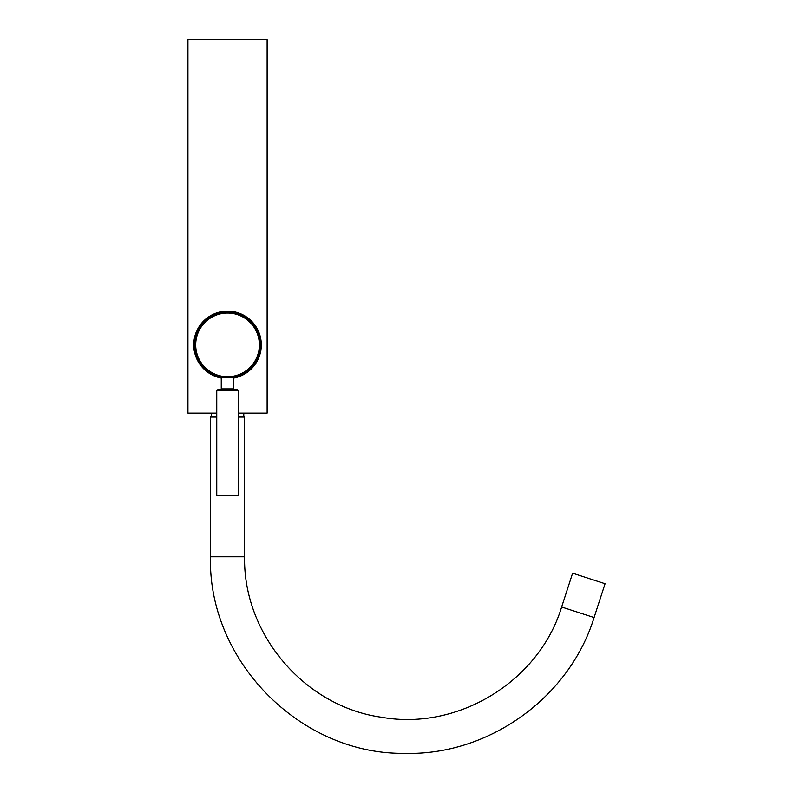 <?xml version="1.0" encoding="UTF-8"?>
<svg xmlns="http://www.w3.org/2000/svg" width="793" height="793" viewBox="0 0 793 793"><rect width="100%" height="100%" fill="white"/><g stroke="black" fill="none" stroke-linecap="round" stroke-linejoin="round"><path stroke-width="1.19" d="M238.306 413.123L267.122 413.123L267.122 39.65L187.941 39.65L187.941 413.123L216.757 413.123M216.757 417.078L210.472 417.078L216.757 416.721L211.275 416.721L211.275 413.123M243.778 413.123L243.778 416.721L238.306 416.721L244.591 417.078L238.306 417.078M244.591 417.078L244.591 556.775C243.035 634.4 304.75 706.662 381.661 717.269C458.096 730.948 539.121 681.296 561.632 606.992L572.615 573.18L605.059 583.717L572.615 573.18M233.816 377.448L221.247 377.448M216.757 390.681L238.306 390.681L238.306 495.724L216.757 495.724L216.757 390.681L217.649 389.789L237.404 389.789L217.649 389.789M221.247 377.339L221.247 388.887L233.816 388.887L234.678 389.789M561.632 606.992L594.076 617.529L605.059 583.717M244.591 556.775L210.472 556.775C207.855 660.728 300.051 754.351 403.994 753.36C488.111 755.977 569.295 697.969 594.076 617.529M227.532 312.184A32.711 32.711 0 0 1 255.861 361.251A32.711 32.711 0 0 1 199.202 361.251A32.711 32.711 0 0 1 227.532 312.184M254.137 365.652L249.042 370.896L233.816 378.053A33.742 33.742 0 0 0 227.532 311.153A33.742 33.742 0 0 0 221.247 378.053L211.83 374.772M227.532 313.066A31.829 31.829 0 0 0 199.965 360.815A31.829 31.829 0 0 0 255.098 360.815A31.829 31.829 0 0 0 227.532 313.066M210.472 556.775L210.472 417.078M249.775 319.52L243.788 315.327L227.532 311.153L219.75 312.055M208.906 316.754L196.495 331.633M194.176 350.03L202.493 367.526M258.558 358.158L261.274 345.044M260.649 338.433L255.524 326.052M233.816 388.887L233.816 377.339M238.306 390.681L237.404 389.789M221.247 388.887L220.345 389.789"/></g></svg>
